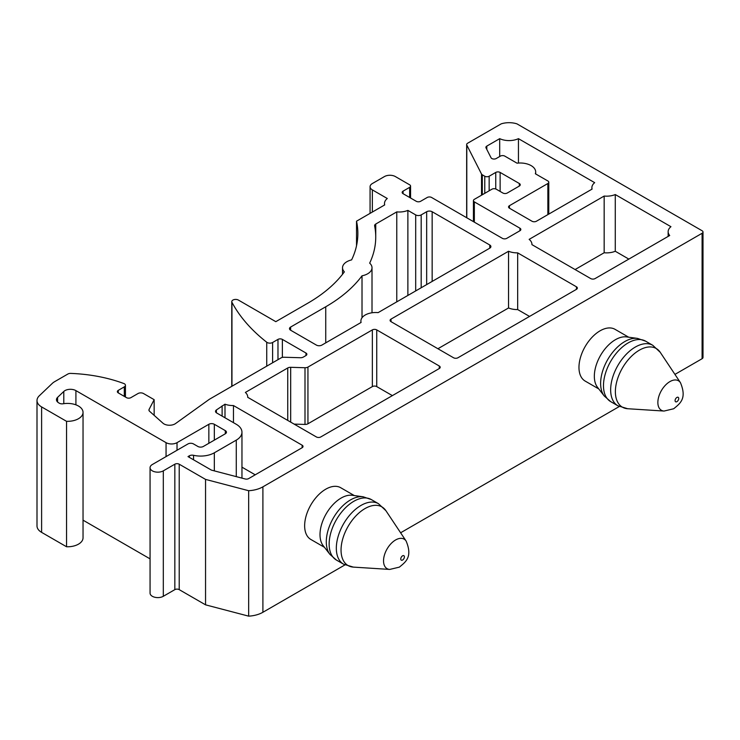 <?xml version="1.0" encoding="UTF-8"?>
<svg xmlns="http://www.w3.org/2000/svg" width="740" height="740" viewBox="0 0 740 740"><rect width="100%" height="100%" fill="white"/><g stroke="black" fill="none" stroke-linecap="round" stroke-linejoin="round"><path stroke-width="1.11" d="M341.131 498.057A29.868 17.251 120 0 0 322.677 521.228A29.868 17.251 120 0 0 323.158 545.648L329.901 554.352A34.16 19.721 -60 0 1 329.356 526.427A34.16 19.721 -60 0 1 350.446 499.944A34.16 19.721 -60 0 1 363.146 496.78L352.231 495.291A29.868 17.251 120 0 0 341.131 498.057M354.331 495.578L340.705 487.716A29.868 17.251 120 0 0 325.767 489.186A29.868 17.251 120 0 0 306.249 515.512A29.868 17.251 120 0 0 310.828 539.451L324.453 547.313M615.458 339.679A29.868 17.251 120 0 0 597.014 362.841A29.868 17.251 120 0 0 597.485 387.27L604.229 395.974A34.16 19.721 -60 0 1 603.683 368.048A34.16 19.721 -60 0 1 624.782 341.565A34.16 19.721 -60 0 1 637.473 338.393L626.558 336.913A29.868 17.251 120 0 0 615.458 339.679M628.658 337.19L615.033 329.328A29.868 17.251 120 0 0 600.094 330.808A29.868 17.251 120 0 0 580.576 357.133A29.868 17.251 120 0 0 585.155 381.072L598.78 388.935M517.029 163.179A15.522 8.963 180 0 1 531.126 165.612A15.522 8.963 180 0 1 535.677 171.948A15.522 8.963 180 0 1 535.353 173.761L547.868 180.976A3.108 1.794 180 0 1 548.775 182.244A3.108 1.794 180 0 1 547.868 183.511L509.462 205.683A3.108 1.794 0 0 0 508.546 206.95A3.108 1.794 0 0 0 509.462 208.218L532.005 221.242A3.108 1.794 0 0 0 536.398 221.242L592.093 189.089A14.745 8.51 180 0 1 591.88 187.664A14.745 8.51 180 0 1 594.683 182.669L518.444 138.657A14.745 8.51 180 0 1 499.704 138.657L486.8 146.104A3.108 1.794 0 0 0 485.893 147.371A3.108 1.794 0 0 0 486.023 147.871L491.046 157.768A3.108 1.794 0 0 0 496.216 158.526L500.407 156.112A3.108 1.794 180 0 1 504.791 156.112L517.029 163.179M78.486 406.038A15.522 8.963 0 0 0 63.159 403.772A3.876 2.239 180 0 1 59.32 403.207L58.728 402.865A7.761 4.477 180 0 1 56.462 399.702A7.761 4.477 180 0 1 57.581 397.38L63.788 391.46A7.761 4.477 180 0 1 75.915 390.618L166.056 442.659A7.761 4.477 0 0 0 177.026 442.659L208.847 424.288A3.876 2.239 180 0 1 214.332 424.288L225.312 430.625A3.876 2.239 180 0 1 226.449 432.206A3.876 2.239 180 0 1 225.312 433.788L203.361 446.461A3.876 2.239 180 0 1 197.876 446.461L193.482 443.926A3.876 2.239 0 0 0 187.997 443.926L152.338 464.517A7.761 4.477 0 0 0 150.063 467.68A7.761 4.477 0 0 0 154.854 471.824A7.761 4.477 0 0 0 163.309 470.853L174.834 464.202A3.108 1.794 180 0 1 179.219 464.202L205.554 479.4L248.668 490.713A23.273 13.44 0 0 0 262.904 486.837L702.094 233.276A3.108 1.794 0 0 0 703 232.008A3.108 1.794 0 0 0 702.094 230.741L516.936 123.848A16.299 9.407 0 0 0 501.211 123.848L467.578 143.264A3.108 1.794 0 0 0 466.663 144.531A3.108 1.794 0 0 0 466.792 145.04L481.527 174.048A3.108 1.794 0 0 0 482.313 174.806L484.765 176.231A3.108 1.794 0 0 0 489.159 176.231L495.745 172.429A3.108 1.794 180 0 1 500.129 172.429L519.332 183.511A3.108 1.794 180 0 1 520.238 184.778A3.108 1.794 180 0 1 519.332 186.045L507.261 193.02A3.108 1.794 180 0 1 502.876 193.02L496.29 189.218A3.108 1.794 0 0 0 491.897 189.218L474.34 199.347A3.108 1.794 0 0 0 473.434 200.614A3.108 1.794 0 0 0 474.34 201.881L519.933 228.207A3.108 1.794 180 0 1 520.849 229.474A3.108 1.794 180 0 1 519.933 230.741L506.771 238.345A3.108 1.794 180 0 1 502.377 238.345L431.605 197.478A3.108 1.794 0 0 0 427.211 197.478L420.635 201.28A3.108 1.794 180 0 1 416.241 201.28L403.069 193.686A3.108 1.794 180 0 1 402.162 192.419A3.108 1.794 180 0 1 403.069 191.151L409.655 187.35A3.108 1.794 0 0 0 410.571 186.082A3.108 1.794 0 0 0 409.655 184.815L395.391 176.573A7.761 4.477 0 0 0 384.421 176.573L372.35 183.548A7.761 4.477 0 0 0 370.074 186.711A7.761 4.477 0 0 0 372.35 189.884L387.298 198.505A14.745 8.51 0 0 0 384.495 203.5A14.745 8.51 0 0 0 384.698 204.924L356.523 221.186A170.7 98.55 180 0 1 357.855 233.47A170.7 98.55 180 0 1 351.611 259.888A14.745 8.51 0 0 0 342.528 267.75A14.745 8.51 0 0 0 344.368 271.867A170.7 98.55 180 0 1 307.858 303.16L275.807 321.669L238.4 300.07A3.876 2.239 0 0 0 234.173 299.589A3.876 2.239 0 0 0 231.777 301.652A3.876 2.239 0 0 0 231.953 302.308A230.371 133.006 0 0 0 266.742 342.241A3.876 2.239 0 0 0 272.607 342.5L277.981 339.392A3.108 1.794 180 0 1 282.365 339.392L305.962 353.017A3.108 1.794 180 0 1 306.869 354.284A3.108 1.794 180 0 1 305.962 355.552L303.317 357.078A3.876 2.239 180 0 1 300.375 357.725L283.975 357.244A3.876 2.239 0 0 0 281.034 357.901L209.401 399.258L175.519 423.576A7.761 4.477 180 0 1 162.967 423.206L149.563 411.264A3.876 2.239 180 0 1 148.934 410.053A3.876 2.239 180 0 1 149.101 409.405L154.151 399.674L143.505 393.532A3.876 2.239 0 0 0 138.019 393.532L130.888 397.648A3.108 1.794 180 0 1 126.494 397.648L118.27 392.894A3.108 1.794 180 0 1 117.355 391.627A3.108 1.794 180 0 1 118.27 390.359L124.302 386.872A3.876 2.239 0 0 0 125.439 385.29A3.876 2.239 0 0 0 124.302 383.709A111.268 64.241 0 0 0 70.837 373.404A3.876 2.239 0 0 0 67.83 374.052L54.621 381.683A15.522 8.963 0 0 0 52.318 383.375L39.202 395.882A15.697 9.065 0 0 0 37 400.507A15.697 9.065 0 0 0 41.606 406.917L66.544 421.319A15.522 8.963 0 0 0 83.037 412.374A15.522 8.963 0 0 0 78.486 406.038M508.546 251.258L391.007 319.116A3.108 1.794 0 0 0 390.091 320.383A3.108 1.794 0 0 0 391.007 321.65L453.546 357.762A3.108 1.794 0 0 0 457.94 357.762L576.451 289.34A3.108 1.794 0 0 0 577.357 288.073A3.108 1.794 0 0 0 576.451 286.805L517.667 252.867A14.745 8.51 180 0 1 508.546 251.258L508.546 307.96L437.914 348.734M287.749 367.965L245.375 392.431A14.745 8.51 180 0 1 247.733 397.047A14.745 8.51 180 0 1 247.724 397.315L316.387 436.952A3.108 1.794 0 0 0 320.772 436.952L439.283 368.539A3.108 1.794 0 0 0 440.198 367.271A3.108 1.794 0 0 0 439.283 366.004L376.734 329.892A3.108 1.794 0 0 0 372.35 329.892L307.942 367.077A3.876 2.239 180 0 1 305 367.734L290.681 367.308A3.876 2.239 0 0 0 287.749 367.965L287.749 420.422M604.164 196.054L529.137 239.371A14.745 8.51 180 0 1 531.94 244.367A14.745 8.51 180 0 1 531.93 244.635L590.714 278.573A3.108 1.794 0 0 0 595.099 278.573L669.709 235.505A14.745 8.51 180 0 1 668.146 231.694A14.745 8.51 180 0 1 670.949 226.699L615.273 194.555A14.745 8.51 180 0 1 604.164 196.054L604.164 252.756L575.082 269.545M396.769 211.89L375.744 224.035A3.876 2.239 0 0 0 374.607 225.617A3.876 2.239 0 0 0 374.634 225.867A170.7 98.55 180 0 1 375.735 237.087A170.7 98.55 180 0 1 369.667 263.144A14.745 8.51 180 0 1 372.007 267.75A14.745 8.51 180 0 1 362.017 275.807A170.7 98.55 180 0 1 325.739 306.776L290.626 327.052A3.876 2.239 0 0 0 289.488 328.634A3.876 2.239 0 0 0 290.626 330.216L316.387 345.09A3.876 2.239 0 0 0 321.872 345.09L361.101 322.446A14.745 8.51 180 0 1 360.898 321.021A14.745 8.51 180 0 1 378.103 312.632L489.76 248.168A3.876 2.239 0 0 0 490.898 246.577A3.876 2.239 0 0 0 489.76 244.996L432.151 211.733A3.876 2.239 0 0 0 426.666 211.733L421.18 214.905A3.876 2.239 180 0 1 415.695 214.905L407.879 210.391A14.745 8.51 180 0 1 396.769 211.89L396.769 301.855M216.663 412.957L236.282 424.288A19.397 11.202 180 0 1 241.962 432.206A19.397 11.202 180 0 1 236.282 440.124L214.332 452.797A19.397 11.202 180 0 1 193.538 455.304A3.876 2.239 0 0 0 189.375 455.803L187.997 456.599L211.418 470.113L245.162 478.965A3.108 1.794 0 0 0 248.64 478.604L302.124 447.728A3.108 1.794 0 0 0 303.03 446.461A3.108 1.794 0 0 0 302.124 445.193L233.461 405.548A14.745 8.51 180 0 1 224.997 404.197L216.385 409.969A3.876 2.239 0 0 0 215.525 411.375A3.876 2.239 0 0 0 216.663 412.957M674.936 374.394L702.094 358.715A3.108 1.794 0 0 0 703 357.448L703 232.008M150.063 467.68L150.063 593.119A7.761 4.477 0 0 0 154.854 597.263A7.761 4.477 0 0 0 163.309 596.292L174.834 589.641A3.108 1.794 180 0 1 179.219 589.641L205.554 604.839L248.668 616.152A23.273 13.44 0 0 0 262.904 612.276L344.951 564.907M400.608 532.782L619.278 406.528M83.037 520.165L150.063 558.866M37 400.507L37 525.946A15.697 9.065 0 0 0 41.606 532.365L66.544 546.758A15.522 8.963 0 0 0 83.037 537.813L83.037 412.374M66.544 421.319L66.544 546.758M205.554 479.4L205.554 604.839M248.668 490.713L248.668 616.152M356.523 221.186L356.523 245.763M154.151 399.674L154.151 415.353M518.444 138.657L518.444 163.05M499.704 138.657L499.704 156.519M517.667 252.867L517.667 309.57A14.745 8.51 180 0 1 508.546 307.96M529.535 316.424L517.667 309.57M392.376 395.623L376.734 386.595A3.108 1.794 0 0 0 372.35 386.595L307.942 423.779A3.876 2.239 180 0 1 305 424.427L294.141 424.113M615.273 194.555L615.273 251.258A14.745 8.51 180 0 1 604.164 252.756M628.843 259.093L615.273 251.258M407.879 210.391L407.879 295.436M362.017 275.807L362.017 317.775M255.207 474.812L241.962 467.162M233.461 405.548L233.461 422.66M224.997 404.197L224.997 417.767M222.12 405.853L222.12 416.111M406.121 541.051C412.837 557.118 405.65 561.919 399.369 567.136L389.74 569.43A17.039 9.833 -60 0 1 383.921 557.137A17.039 9.833 -60 0 1 395.586 539.978A17.039 9.833 -60 0 1 406.121 541.051L385.929 510.72A33.864 19.545 120 0 0 364.996 508.584A33.864 19.545 120 0 0 341.815 542.679A33.864 19.545 120 0 0 353.368 567.108L343.564 564.176A34.919 20.156 -60 0 1 338.208 536.195A34.919 20.156 -60 0 1 361.018 505.42A34.919 20.156 -60 0 1 378.473 503.69L371.295 499.555A34.919 20.156 120 0 0 353.84 501.285A34.919 20.156 120 0 0 331.03 532.051A34.919 20.156 120 0 0 336.386 560.032L329.901 554.352M402.579 555.823A2.571 1.489 120 0 0 400.756 558.977A2.571 1.489 120 0 0 402.579 560.032A2.571 1.489 120 0 0 404.401 556.878A2.571 1.489 120 0 0 402.579 555.823M680.449 382.673C687.164 398.74 679.977 403.531 673.696 408.757L664.067 411.052A17.039 9.833 -60 0 1 658.249 398.758A17.039 9.833 -60 0 1 669.913 381.6A17.039 9.833 -60 0 1 680.449 382.673L660.256 352.342A33.864 19.545 120 0 0 639.323 350.196A33.864 19.545 120 0 0 616.143 384.3A33.864 19.545 120 0 0 627.705 408.73L617.891 405.788A34.919 20.156 -60 0 1 612.535 377.807A34.919 20.156 -60 0 1 635.346 347.042A34.919 20.156 -60 0 1 652.8 345.312L645.632 341.168A34.919 20.156 120 0 0 628.168 342.897A34.919 20.156 120 0 0 605.357 373.672A34.919 20.156 120 0 0 610.713 401.644L604.229 395.974M676.906 397.445A2.571 1.489 120 0 0 675.084 400.599A2.571 1.489 120 0 0 676.906 401.654A2.571 1.489 120 0 0 678.728 398.499A2.571 1.489 120 0 0 676.906 397.445M41.606 406.917L41.606 532.365M57.581 397.38L57.581 402.024M63.788 391.46L63.788 403.679M75.915 390.618L75.915 404.845M166.056 442.659L166.056 456.599M177.026 442.659L177.026 450.262M208.847 424.288L208.847 443.288M214.332 424.288L214.332 440.124M225.312 430.625L225.312 433.788M163.309 470.853L163.309 596.292M174.834 464.202L174.834 589.641M179.219 464.202L179.219 589.641M262.904 486.837L262.904 612.276M702.094 233.276L702.094 358.715M466.792 145.04L466.792 217.801M481.527 174.048L481.527 195.203M482.313 174.806L482.313 194.75M484.765 176.231L484.765 193.334M489.159 176.231L489.159 190.8M495.745 172.429L495.745 188.959M500.129 172.429L500.129 191.429M519.332 183.511L519.332 186.045M474.34 201.881L474.34 222.157M519.933 228.207L519.933 230.741M403.069 191.151L403.069 193.686M409.655 187.35L409.655 197.478M372.35 189.884L372.35 212.056M231.953 302.308L231.953 386.243M266.742 342.241L266.742 366.152M272.607 342.5L272.607 362.767M277.981 339.392L277.981 359.668M282.365 339.392L282.365 357.401M305.962 353.017L305.962 355.552M149.101 409.405L149.101 410.691M118.27 390.359L118.27 392.894M124.302 386.872L124.302 396.381M509.462 205.683L509.462 208.218M486.8 146.104L486.8 149.415M547.868 183.511L547.868 214.619M391.007 319.116L391.007 321.65M576.451 286.805L576.451 289.34M290.681 367.308L290.681 422.115M439.283 366.004L439.283 368.539M376.734 329.892L376.734 386.595M372.35 329.892L372.35 386.595M307.942 367.077L307.942 423.779M305 367.734L305 424.427M375.744 224.035L375.735 237.087M325.739 306.776L325.739 342.861M290.626 327.052L290.626 330.216M489.76 244.996L489.76 248.168M432.151 211.733L432.151 281.422M426.666 211.733L426.666 284.595M421.18 214.905L421.18 287.758M415.695 214.905L415.695 290.931M216.385 409.969L216.385 412.781M236.282 440.124L236.282 476.643M214.332 452.797L214.332 470.881M193.538 455.304L193.538 459.79M189.375 455.803L189.375 457.385M302.124 445.193L302.124 447.728M389.74 569.43L353.368 567.108M336.386 560.032L343.564 564.176M664.067 411.052L627.705 408.73M610.713 401.644L617.891 405.788M466.663 144.531L466.663 217.727M473.434 200.614L473.434 221.63M410.571 186.082L410.571 198.006M370.074 186.711L370.074 213.37M384.495 203.5L384.495 205.045M342.528 267.75L342.528 274.29M231.777 301.652L231.777 386.336M125.439 385.29L125.439 397.038M591.88 187.664L591.88 189.209M535.677 171.948L535.677 173.946M548.775 182.244L548.775 214.091M668.146 231.694L668.146 236.402M372.007 267.75L372.007 312.77M360.898 321.021L360.898 322.566M241.962 432.206L241.962 478.132M645.632 341.168L637.473 338.393M660.256 352.342L652.8 345.312M371.295 499.555L363.146 496.78M385.929 510.72L378.473 503.69"/></g></svg>
